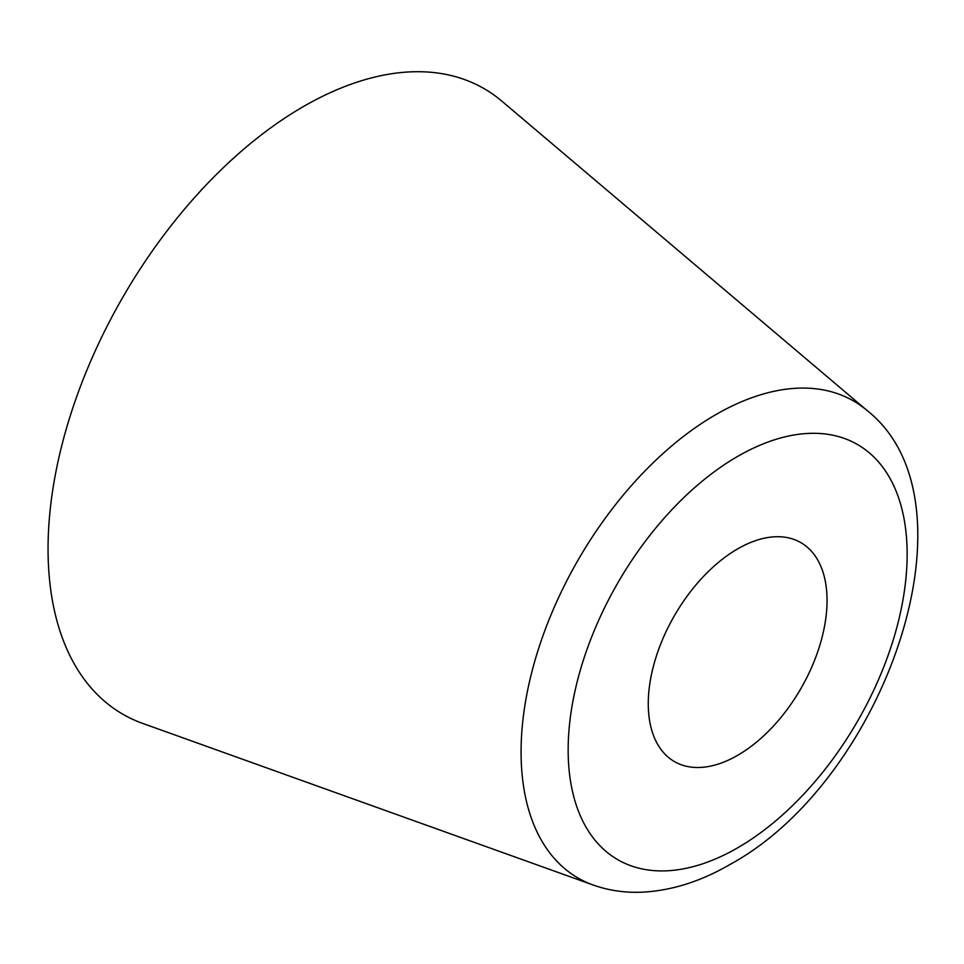 <?xml version="1.0" encoding="UTF-8"?>
<svg xmlns="http://www.w3.org/2000/svg" width="964" height="964" viewBox="0 0 964 964"><rect width="100%" height="100%" fill="white"/><g stroke="black" fill="none" stroke-linecap="round" stroke-linejoin="round"><path stroke-width="1.45" d="M867.13 410.543L501.87 101.16A361.199 208.537 120 0 0 303.467 106.522A361.199 208.537 120 0 0 62.732 441.898A361.199 208.537 120 0 0 142.624 723.386L593.185 885.024C608.296 890.387 624.178 892.784 640.831 892.23C670.583 890.989 700.37 881.699 730.182 864.371C884.157 780.683 983.087 502.352 867.13 410.543A275.439 159.024 120 0 0 715.83 414.616A275.439 159.024 120 0 0 532.261 670.366A275.439 159.024 120 0 0 593.185 885.024M737.653 755.33A126.417 72.987 120 0 0 820.244 643.928A126.417 72.987 120 0 0 800.867 542.636A126.417 72.987 120 0 0 737.653 548.89A126.417 72.987 120 0 0 655.074 660.292A126.417 72.987 120 0 0 674.451 761.596A126.417 72.987 120 0 0 737.653 755.33M737.653 456.394A239.699 138.394 120 0 0 568.158 749.968A239.699 138.394 120 0 0 737.653 847.826A239.699 138.394 120 0 0 907.148 554.252A239.699 138.394 120 0 0 737.653 456.394"/></g></svg>
